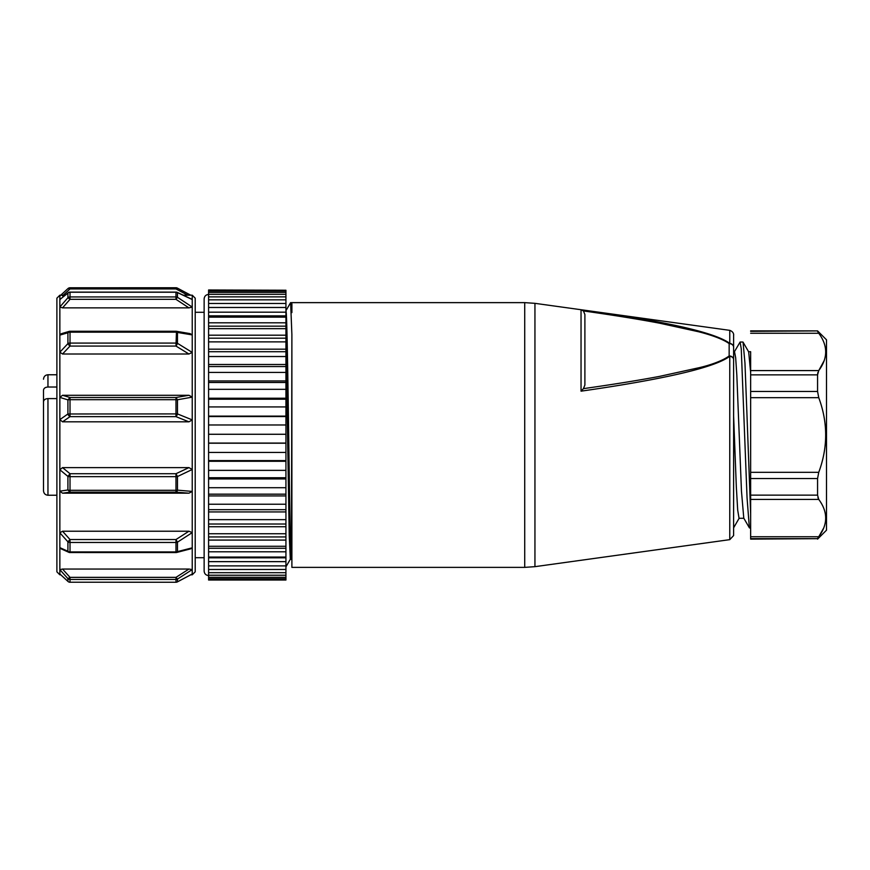 <?xml version="1.0" encoding="UTF-8"?>
<svg xmlns="http://www.w3.org/2000/svg" width="870" height="870" viewBox="0 0 870 870"><rect width="100%" height="100%" fill="white"/><g stroke="black" fill="none" stroke-linecap="round" stroke-linejoin="round"><path stroke-width="1.3" d="M583.433 310.927L581.04 309.731C665.561 321.258 715.14 332.481 729.767 343.4A4.459 3.904 -0 0 1 733.617 347.271L733.617 359.604A4.459 3.36 180 0 0 729.767 356.276C715.14 367.379 665.561 379.015 581.04 391.174L583.433 388.64C613.513 384.377 638.863 380.288 659.482 376.395L699.284 367.662C709.006 365.433 722.252 361.094 729.158 355.95L729.158 343.617C722.665 338.865 709.876 334.591 698.436 331.72L659.482 323.172C638.906 319.279 613.557 315.201 583.433 310.927L584.89 314.527L584.89 385.04L583.433 388.64M733.617 359.604L733.617 334.798C733.486 336.527 734.824 332.166 729.767 330.35L729.767 343.4A4.459 2.893 -53.3 0 0 729.158 343.617A4.459 3.654 -0 0 1 733.617 347.271L733.606 535.572L729.767 539.65L729.767 356.276A4.459 2.893 -126.7 0 0 729.158 355.95A4.459 3.654 180 0 1 733.617 359.604L733.617 535.224M291.439 559.149L291.885 334.493L291.885 567.37L291.885 334.537L290.623 302.651L291.189 302.629M291.885 303.793L291.885 312.591L291.233 302.782M285.936 310.829C286.926 310.068 287.926 379.777 288.905 449.975C289.906 520.684 290.895 574.037 291.885 556.017M285.936 407.932L285.936 326.174L208.593 326.174L208.593 509.679L285.936 509.679L285.936 451.78M285.936 578.757L208.593 578.757L208.593 580.018L285.936 580.007L285.936 509.689M291.461 559.192L290.33 559.192L289.231 535.909L285.936 336.984M291.233 302.662L291.907 303.826L291.885 312.591M285.936 290.232L208.593 289.982L285.936 290.232L285.936 307.458M208.593 304.043L208.593 307.469L285.936 307.469L285.936 326.152M285.936 425.43L285.936 406.932L208.593 406.932M208.593 434.271L285.936 434.271L285.936 424.984L208.593 424.984M208.593 452.454L285.936 452.454L285.936 434.163M285.936 557.811L208.593 557.811L208.593 572.906M285.936 307.491L208.593 307.491L208.593 315.853L285.936 315.875M285.936 548.274L208.593 548.274L208.593 540.085L285.936 540.085M208.593 509.679L208.593 536.942L285.936 536.942M208.593 524.012L285.936 524.012M208.593 338.18L285.936 338.18M208.593 351.708L285.936 351.708M208.593 494.171L285.936 494.171M208.593 366.553L285.936 366.553M208.593 477.728L285.936 477.728M208.593 382.485L285.936 382.485M208.593 460.6L285.936 460.6M208.593 399.232L285.936 399.232M208.593 443.08L285.936 443.08M208.593 416.556L285.936 416.556M208.593 575.548C205.907 575.309 204.417 573.83 204.135 571.09L204.135 298.91L204.135 312.297L195.206 312.297M208.593 290.232L208.593 291.015L285.936 291.015M285.936 579.681L208.593 579.681M285.936 575.233L208.593 575.233L208.593 578.757M208.593 291.015L208.593 292.418L285.936 292.418M208.593 292.418L208.593 294.321L285.936 294.321M285.936 577.31L208.593 577.31M285.936 572.688L208.593 572.688L208.593 575.233M208.593 294.321L208.593 296.866L285.936 296.866M208.593 296.866L208.593 299.835L285.936 299.835M285.936 569.491L208.593 569.491M208.593 299.835L208.593 303.478L285.936 303.478M208.593 303.478L208.593 307.436M285.936 561.639L208.593 561.639M285.936 565.902L208.593 565.902M208.593 312.178L285.936 312.178M285.936 551.787L208.593 551.787L208.593 557.8M285.936 557.05L208.593 557.05M208.593 548.296L208.593 551.787M208.593 315.886L208.593 317.148L285.936 317.148M208.593 317.148L208.593 322.803L285.936 322.803M208.593 322.803L208.593 326.141M285.936 546.273L208.593 546.273M208.593 536.942L208.593 540.085M208.593 328.664L285.936 328.664M208.593 335.2L285.936 335.2M208.593 526.731L285.936 526.731M208.593 533.745L285.936 533.745M208.593 341.866L285.936 341.866M208.593 349.174L285.936 349.174M208.593 511.93L285.936 511.93M208.593 519.651L285.936 519.651M208.593 356.526L285.936 356.526M208.593 364.508L285.936 364.508M208.593 495.922L285.936 495.922M208.593 504.23L285.936 504.23M208.593 372.436L285.936 372.436M208.593 380.94L285.936 380.94M208.593 478.946L285.936 478.946M208.593 487.711L285.936 487.711M208.593 389.325L285.936 389.325M208.593 398.232L285.936 398.232M208.593 461.274L285.936 461.274M208.593 470.365L285.936 470.365M208.593 416.11L285.936 416.11M208.593 443.2L285.936 443.2M60.759 574.809L59.856 574.809L59.856 569.665L62.531 569.045L188.942 569.045L192.237 569.578L192.237 574.809L195.206 571.829L195.206 298.171L192.237 295.191L183.266 295.191M60.748 548.676L59.856 547.654L59.856 532.821L62.531 531.222L188.942 531.222L192.237 532.625L192.237 547.828L190.726 548.807M190.138 333.645L192.237 334.917L192.237 352.437L188.942 354.003L62.531 354.003L59.856 352.198L59.856 306.969L67.914 297.736L67.914 293.049A2.98 2.86 180 0 1 70.013 292.222L175.979 292.222A2.98 2.86 0 0 1 177.469 292.603L192.237 299.519L192.237 307.077L188.942 307.871L62.531 307.871L59.856 306.969L59.856 295.191L56.887 298.171L56.887 571.829L59.856 574.809M62.531 395.274L70.013 397.514L70.013 399.678A2.98 0.707 180 0 0 67.914 399.885L70.013 397.514L175.979 397.514L175.979 399.678A2.98 0.707 -0 0 1 177.469 399.765L192.237 397.133L192.237 419.905L188.942 421.83L62.531 421.83L59.856 419.623L59.856 397.405L62.531 395.274L188.942 395.274L192.237 397.133L192.237 352.437L177.469 343.324A2.98 1.838 180 0 0 175.979 343.074L70.013 343.074A2.98 1.838 -0 0 0 67.914 343.617L67.914 332.775L59.856 335.113L61.281 333.721M62.531 467.614L70.013 473.715L70.013 476.651A2.98 0.837 180 0 1 67.914 476.401L70.013 473.715L175.979 473.715L175.979 476.651A2.98 0.837 -0 0 0 177.469 476.532L192.237 469.495L192.237 491.419L188.942 493.192L62.531 493.192L59.856 491.158L59.856 469.778L62.531 467.614L188.942 467.614L192.237 469.495L192.237 419.905L177.469 413.913L67.914 413.979L67.914 399.885L59.856 397.405L59.856 352.198L67.914 343.617A2.98 0.87 -136.4 0 0 70.013 346.075L70.013 332.166A2.98 2.055 180 0 0 67.914 332.775L70.013 331.35L70.013 332.166L175.979 332.166A2.98 2.055 0 0 1 177.469 332.449L192.237 334.917L192.237 307.077L177.469 297.301A2.98 2.762 180 0 0 175.979 296.931L70.013 296.931A2.98 2.762 0 0 0 67.914 297.736L70.013 299.334L70.013 292.222M68.154 581.573A2.98 1.348 -47.6 0 1 68.023 581.475A2.98 1.348 -47.6 0 1 67.914 581.356A2.98 2.947 -0 0 0 70.013 582.226L175.979 582.247L70.013 582.226L70.013 579.474A2.98 2.893 180 0 1 67.914 578.626L59.856 569.665L59.856 547.654L67.914 551.243A2.98 2.338 -0 0 0 70.013 551.928L70.013 542.456A2.98 2.153 180 0 1 67.914 541.825L59.856 532.821L59.856 491.158L67.914 489.973A2.98 1.109 -0 0 0 70.013 490.299L70.013 491.55M59.856 573.961L67.914 581.356L67.914 578.626L70.013 577.365L70.013 579.474L175.979 579.474A2.98 2.893 -0 0 0 177.469 579.094L192.237 569.578L192.237 547.828L177.469 551.613A2.98 2.338 180 0 1 175.979 551.928L70.013 551.928L70.013 552.537L175.979 552.559L175.979 542.456A2.98 2.153 -0 0 0 177.469 542.173L192.237 532.625L192.237 491.419L177.469 490.147A2.98 1.109 180 0 1 175.979 490.299L70.013 490.299L70.013 476.651L175.979 476.651L175.979 492.148L70.013 492.148L67.914 489.973L67.914 476.401L59.856 469.778L59.856 419.623L67.914 413.979A2.98 1.783 -124.5 0 0 70.013 416.654L70.013 399.678L175.979 399.678L175.979 416.654L70.013 416.654L62.531 421.83M60.78 295.191L67.914 288.644L70.013 288.938L70.013 287.774A2.98 2.98 0 0 0 68.012 288.525L67.914 288.644M70.568 292.146A2.98 2.98 0 0 0 68.154 292.755L59.856 299.584M68.154 288.427A2.98 2.947 180 0 1 70.013 287.774L175.979 287.752L70.013 287.774M69.981 552.559A2.98 2.98 0 0 1 68.806 552.309A2.98 2.055 -65.9 0 1 67.914 551.243L67.914 541.825L70.013 539.541L70.013 542.456L175.979 542.456L175.979 539.541L177.469 542.173L177.469 551.613A2.98 1.501 75.5 0 1 176.719 552.472L190.465 548.894M60.182 299.236L68.589 292.57M62.531 569.045L70.013 577.365L175.979 577.365L175.979 582.226A2.98 2.947 180 0 0 177.469 581.823A2.98 0.979 62.2 0 1 177.36 581.91A2.98 0.979 62.2 0 1 177.23 581.943M175.979 331.35L177.469 332.449L177.469 343.324A2.98 0.642 121.2 0 1 175.979 346.075L176.479 331.296A2.98 2.98 0 0 0 175.555 331.285M176.871 292.353L177.469 292.603L177.469 297.301L175.979 299.334L175.979 292.222M190.704 295.191L177.469 288.177A2.98 0.979 117.8 0 0 177.36 288.09A2.98 0.979 117.8 0 0 175.979 288.938L175.979 287.97M177.23 288.057A2.98 2.947 -0 0 0 175.979 287.774M188.942 569.045L175.979 577.365L177.469 579.094L177.469 581.823L192.237 573.993M188.942 467.614L175.979 473.715L177.469 476.532L177.469 490.147A2.98 1.62 94.6 0 1 175.979 492.148L188.942 493.192M188.942 395.274L175.979 397.514L177.469 399.765L177.469 413.913A2.98 1.305 111.6 0 1 175.979 416.654L188.942 421.83M47.959 398.59L47.959 495.237C45.273 494.997 43.794 493.507 43.5 490.778L43.5 401.777C43.75 399.841 45.24 398.786 47.959 398.59L56.887 398.59M56.887 387.019L47.959 387.019C45.24 387.215 43.761 388.27 43.5 390.206L43.5 390.01M43.5 390.206L43.5 410.814M748.57 351.708L750.647 351.708L750.647 372.425L748.668 351.871L743.067 342.182M739.032 518.215L737.684 509.994L736.324 486.721L733.617 416.045M743.774 518.096L741.457 491.061L736.836 375.253L735.672 357.809L734.519 351.774M734.334 351.871L740.098 342.04L741.262 348.859L747.058 497.879L749.375 527.764M750.647 499.423L750.647 495.128L817.572 495.128L818.746 499.423L750.647 499.423L750.647 538.671L750.647 513.594L746.851 411.608L744.959 363.084L743.067 342.258M750.647 372.425L750.647 513.594M750.647 538.671L817.572 538.671L750.647 539.117M817.572 495.128L817.572 478.543L750.647 478.543L750.647 495.128M750.647 478.543L750.647 472.323L818.746 472.323L817.572 478.543M750.647 397.677L750.647 391.456L817.572 391.456L818.746 397.677L750.647 397.677L750.647 472.323M817.572 391.456L817.572 374.872L750.647 374.872L750.647 391.456M750.647 374.872L750.647 370.587L818.746 370.587L817.572 374.872M750.647 351.708L750.647 370.587M750.647 331.329L817.572 330.894L818.746 333.264C827.979 345.694 827.979 358.135 818.746 370.587L824.205 360.55M750.647 330.883L817.572 330.894L826.5 339.811L826.5 530.189L817.572 539.117M818.746 397.677C827.979 422.548 827.979 447.43 818.746 472.323M817.898 497.618L818.746 499.423C827.979 511.854 827.979 524.295 818.746 536.746L817.572 538.671M817.572 538.65L817.865 538.041M750.647 536.746L818.746 536.746L823.749 527.938M817.582 374.448L817.865 372.48M750.647 333.253L818.746 333.264L817.572 331.329M534.941 303.336L534.941 566.664L524.719 567.37L524.719 302.629L534.941 303.336L729.767 330.35M581.04 391.174L581.04 309.731M192.237 299.519L192.237 295.191M62.531 354.003L70.013 346.075L175.979 346.075L188.942 354.003M62.531 307.871L70.013 299.334L175.979 299.334L188.942 307.871M62.531 295.811L70.013 288.938L175.979 288.938L187.779 295.191M62.531 531.222L70.013 539.541L175.979 539.541L188.942 531.222M62.531 493.192L70.013 492.148M175.979 552.319L175.979 552.537A2.98 2.98 0 0 0 176.719 552.472M56.887 374.763L47.959 374.763L47.959 387.019M729.767 539.65L534.941 566.664M584.89 385.04L584.89 314.527M291.885 567.37L524.719 567.37M291.885 302.629L524.719 302.629M290.58 302.662L285.936 310.721M290.373 559.16L285.947 566.827M208.593 294.451C205.907 294.691 204.417 296.17 204.135 298.91M285.936 580.018L208.593 580.018M195.206 557.703L204.135 557.703M192.237 574.809L190.737 574.809M70.013 582.247A2.98 2.98 0 0 1 68.012 581.475L59.986 574.091M70.557 331.307A2.98 2.98 0 0 0 69.176 331.372L61.498 333.656M68.806 552.309L61.03 548.807M68.012 288.525L59.986 295.909M175.979 331.252L70.013 331.252M65.141 295.191L59.856 295.191M191.628 299.139L177.23 292.374A2.98 2.98 0 0 0 175.979 292.103L70.013 292.103M175.566 582.226A2.98 2.98 0 0 0 177.36 581.91L191.987 574.146M190.737 295.191L177.36 288.09A2.98 2.98 0 0 0 175.566 287.774M176.479 331.296L189.964 333.601M56.887 495.237L47.959 495.237M47.959 374.763C45.273 375.003 43.794 376.492 43.5 379.222M739.032 518.292L743.872 518.292M733.617 351.708L734.519 351.708M749.548 527.959L750.647 527.959M740.098 342.04L742.893 342.04M743.774 518.128L749.375 527.818M733.617 527.818L739.217 518.128M826.5 339.811L817.572 330.894"/></g></svg>

